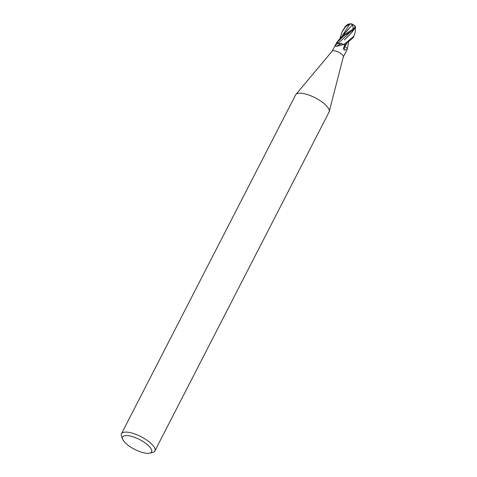 <?xml version="1.0" encoding="UTF-8"?>
<svg xmlns="http://www.w3.org/2000/svg" width="477" height="477" viewBox="0 0 477 477"><rect width="100%" height="100%" fill="white"/><g stroke="black" fill="none" stroke-linecap="round" stroke-linejoin="round"><path stroke-width="0.72" d="M332.135 51.236A6.267 2.111 27.2 0 1 332.231 51.105A6.267 2.111 27.2 0 1 335.975 51.105A6.267 2.111 27.2 0 1 343.339 56.811L329.231 111.6A18.794 6.338 27.2 0 1 329.058 112.053L154.894 450.944A18.794 6.338 27.2 0 1 152.747 452.393L149.724 453.15A16.29 5.491 27.2 0 1 141.609 452.232A16.29 5.491 27.2 0 1 122.672 439.245A16.29 5.491 27.2 0 1 132.588 436.664A16.29 5.491 27.2 0 1 148.597 445.745A16.29 5.491 27.2 0 1 149.724 453.15M347.286 48.916L347.017 49.691L344.108 50.055L343.416 48.29L344.811 44.969A6.267 2.111 27.2 0 0 344 44.45L336.124 46.364C335.337 46.448 335.313 45.822 336.052 44.48L337.09 42.423L338.306 43.246A1.801 0.608 -152.8 0 0 340.524 43.979A4.985 1.681 27.2 0 1 343.929 44.421L344 44.45A6.267 2.111 27.2 0 1 344.835 44.987L353.314 37.439M122.672 439.245L121.534 436.348A18.794 6.338 27.2 0 1 121.462 433.76L295.627 94.869A18.794 6.338 27.2 0 1 295.895 94.464A18.794 6.338 27.2 0 1 307.134 94.482A18.794 6.338 27.2 0 1 329.231 111.6M121.462 433.76A18.794 6.338 27.2 0 1 132.97 433.366A18.794 6.338 27.2 0 1 154.894 450.944M332.177 51.164L336.708 42.59A6.267 2.111 27.2 0 1 337.09 42.423A6.267 2.111 27.2 0 1 337.108 42.417L343.768 35.942L353.66 29.783L355.538 27.308C355.341 26.485 355.299 26.438 355.419 27.165M344.299 46.019A1.801 0.608 -152.8 0 0 344.716 46.347A4.985 1.681 27.2 0 1 347.292 48.892A91.405 50.741 -31.2 0 0 347.256 49.053M340.977 43.86L340.518 43.979A91.924 68.217 -65.2 0 1 336.124 46.364M345.491 46.877L344.716 46.347A91.924 51.027 -31.2 0 0 344.108 50.055M353.529 25.013A5.426 2.719 172.4 0 1 354.673 25.752A5.426 2.719 172.4 0 1 352.926 29.216L344.561 34.404L339.731 38.786L336.714 42.584M348.651 42.566L347.292 48.904M339.779 38.738L342.104 31.84L345.706 26.599L349.719 24.094L352.259 24.261A6.064 1.306 -51.7 0 1 352.586 24.273A6.267 6.267 0 0 0 351.185 23.85A5.426 3.44 140.4 0 0 345.199 26.658L342.468 31.172M348.937 24.059A6.046 6.046 0 0 0 347.655 24.464L346.063 25.752M352.467 24.428A5.843 1.258 128.3 0 0 352.109 24.428L352.563 24.685L353.23 28.376A5.957 2.009 27.2 0 1 353.624 28.65A5.181 2.594 -7.6 0 0 354.435 25.776A6.046 6.046 0 0 0 352.467 24.428M355.484 27.839L355.21 32.287L353.958 36.186L344.006 44.456M344.716 46.347L344.96 46.066L344.716 46.347L344.299 46.013M340.518 43.979L341.264 43.204M340.542 43.973L336.911 42.286M344.96 46.066L346.582 44.003L345.318 45.709M352.551 24.691L346.236 31.691M352.586 24.273A6.064 1.306 -51.7 0 1 352.777 24.571M353.91 29.61L350.44 33.974L344.424 39.895M349.945 34.422L346.719 37.516M353.928 29.598L353.141 30.707M352.795 31.22L350.44 33.98M353.23 28.376L352.485 29.371L353.624 28.65M352.485 29.371L352.926 29.216M348.765 28.703L339.731 38.786M338.306 43.246A91.357 67.794 -65.2 0 1 336.052 44.48M352.897 29.234A6.267 2.111 27.2 0 1 353.66 29.783M345.181 26.682A6.267 2.111 27.2 0 1 345.706 26.599M349.719 24.094L341.836 36.485M350.774 31.625L338.318 43.24M347.017 49.691L343.321 56.894M332.231 51.105L295.895 94.464M355.395 26.688A6.267 6.267 0 0 0 354.673 25.752M353.248 37.57L353.958 36.186M342.212 31.637L342.814 30.462"/></g></svg>
